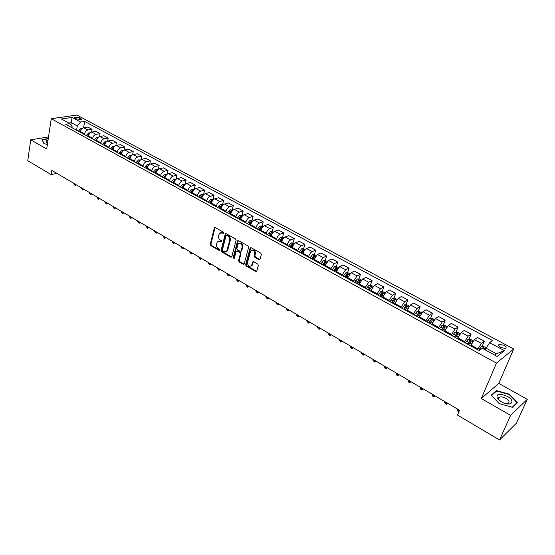 <?xml version="1.0" encoding="UTF-8"?>
<svg xmlns="http://www.w3.org/2000/svg" width="555" height="555" viewBox="0 0 555 555"><rect width="100%" height="100%" fill="white"/><g stroke="black" fill="none" stroke-linecap="round" stroke-linejoin="round"><path stroke-width="0.83" d="M223.956 233.183L223.568 232.233L215.271 227.571L214.272 228.05L210.262 244.297L210.81 245.636L219.003 250.354L219.704 250.034L219.315 249.091L218.254 248.48C216.797 247.447 216.207 246.011 216.499 244.186L217.289 241.841L220.044 241.363L221.722 241.862L221.431 240.703L220.363 240.093C218.892 239.059 218.309 237.623 218.594 235.778L219.412 233.391L222.166 232.906L223.249 233.516L223.956 233.183M503.829 345.231L499.202 344.343C498.036 345.078 498.598 346.153 500.881 347.562L505.522 348.464C506.687 347.714 506.125 346.639 503.829 345.231M258.998 259.657L259.976 259.428L261.356 254.53L260.788 253.142L251.11 247.703L250.159 247.912L245.622 264.638L246.184 266.005L255.737 271.506L256.715 271.277L258.339 265.491L257.77 264.111L253.642 261.759L252.685 261.974L251.568 265.588C249.153 267.045 247.801 266.018 247.502 262.487L250.714 250.978C253.156 249.535 254.509 250.582 254.787 254.107L254.294 255.931L254.856 257.312L258.998 259.657L259.913 259.511M481.303 398.532L510.6 415.355L499.542 439.948L516.365 423.243L527.25 399.336L498.772 383.401L513.715 349.012L496.468 363.109L481.303 398.532L498.772 383.401M48.514 136.925L30.719 139.818L46.696 148.99L51.261 118.715L496.468 363.109M30.719 139.818L27.75 160.721L51.164 174.575L56.929 173.396M499.542 439.948L457.507 415.071L459.526 410.256L51.809 170.385L51.164 174.575M236.104 240.329L235.542 238.962L226.183 233.704L225.309 233.863L221.036 250.492L221.584 251.838L230.825 257.159L231.726 256.979L236.104 240.329M238.546 240.648L248.057 245.99L248.626 247.37L244.117 264.069L243.173 264.27L239.143 261.946L238.581 260.586L240.336 253.961L239.774 252.594L237.103 251.068L236.187 251.255L234.182 258.595L233.155 257.777L237.505 241.113L238.546 240.648M75.251 118.229L76.632 118.978L81.439 119.45L80.836 118.354L79.455 117.618L74.647 117.147L75.251 118.229M513.715 349.012L76.895 115.052L51.261 118.715M72.004 127.74L72.171 126.713L69.951 123.647L65.705 124.292L479.27 350.58L482.246 348.311L497.169 356.449L504.398 350.635L496.413 353.778L486.062 348.151L485.299 349.976M69.951 123.647L61.404 118.992L72.067 117.452L80.572 122.038L77.27 125.923L76.562 130.231M83.611 127.768L84.679 121.413L80.572 122.038M84.679 121.413L492.493 340.513L489.649 342.678L504.398 350.635M510.6 415.355L527.25 399.336M70.901 124.972L71.276 122.662L68.82 123.037M77.27 125.923L71.276 122.662L72.067 117.452M482.17 346.375L484.307 341.235L481.428 343.392L477.522 349.622M484.307 341.235L477.397 337.502L474.49 339.632L470.591 345.827M469.003 339.161L471.07 334.082L468.136 336.184L464.244 342.352M471.07 334.082L464.271 330.412L461.302 332.48L457.417 338.619M456.043 332.063L458.035 327.048L455.044 329.08L451.166 335.199M458.035 327.048L451.34 323.426L448.315 325.431L444.444 331.522M443.272 325.07L445.2 320.11L442.148 322.094L438.284 328.151M445.2 320.11L438.596 316.544L435.522 318.494L431.665 324.529M430.687 318.181L432.553 313.277L429.452 315.205L425.595 321.206M432.553 313.277L426.046 309.766L422.924 311.66L419.074 317.64M418.29 311.397L420.093 306.547L416.944 308.42L413.1 314.373M420.093 306.547L413.683 303.085L410.506 304.931L406.676 310.856M406.066 304.709L407.814 299.915L404.616 301.733L400.786 307.637M407.814 299.915L401.501 296.502L398.275 298.299L394.452 304.168M394.029 298.125L395.715 293.38L392.468 295.149L388.653 300.997M395.715 293.38L389.492 290.015L386.225 291.763L382.416 297.584M382.159 291.639L383.789 286.942L380.501 288.655L376.699 294.455M383.789 286.942L377.664 283.626L374.348 285.319L370.546 291.091M370.456 285.242L372.044 280.587L368.707 282.259L364.912 288.003M372.044 280.587L365.995 277.327L362.637 278.971L358.856 284.694M358.925 278.936L360.459 274.33L357.08 275.953L353.299 281.656M360.459 274.33L354.499 271.111L351.1 272.713L347.326 278.381M347.555 272.727L349.039 268.162L345.619 269.737L341.852 275.391M349.039 268.162L343.163 264.992L339.722 266.539L335.962 272.165M336.337 266.601L337.78 262.078L334.318 263.611L330.565 269.217M337.78 262.078L331.987 258.949L328.504 260.462L324.758 266.039M325.279 260.559L326.673 256.084L323.176 257.569L319.437 263.125M326.673 256.084L320.963 252.997L317.446 254.461L313.714 259.99M314.38 254.606L315.726 250.166L312.194 251.609C310.696 252.428 309.53 254.01 308.691 256.375L308.469 257.125M315.726 250.166L310.092 247.128L306.54 248.55C305.042 249.348 303.876 250.929 303.044 253.288L302.822 254.03M303.62 248.73L304.931 244.339L301.365 245.74C299.853 246.531 298.687 248.106 297.868 250.458L297.647 251.2M304.931 244.339L299.374 241.335L295.787 242.715C294.275 243.499 293.109 245.067 292.298 247.412L292.083 248.154M293.012 242.937L294.282 238.581L290.681 239.94C289.162 240.724 287.996 242.278 287.192 244.623L286.977 245.365M294.282 238.581L288.801 235.625L285.18 236.964C283.654 237.727 282.495 239.281 281.697 241.619L281.489 242.362M282.544 237.228L283.772 232.906L280.143 234.231C278.61 234.987 277.451 236.534 276.661 238.865L276.452 239.607M283.772 232.906L278.367 229.992L274.718 231.289C273.185 232.039 272.019 233.579 271.242 235.903L271.034 236.638M272.221 231.588L273.407 227.314L269.744 228.591C268.204 229.333 267.045 230.866 266.275 233.19L266.074 233.926M273.407 227.314L268.079 224.428L264.395 225.691C262.848 226.426 261.696 227.952 260.926 230.263L260.725 230.998M263.056 226.593L262.022 226.031L263.188 221.785L259.49 223.027C257.936 223.755 256.785 225.275 256.028 227.585L255.827 228.32M263.188 221.785L257.922 218.948L254.211 220.168C252.657 220.883 251.505 222.395 250.749 224.706L250.555 225.434M251.97 220.571L253.094 216.339L249.375 217.539C247.814 218.254 246.663 219.759 245.914 222.062L245.726 222.791M253.094 216.339L247.905 213.529L244.165 214.716C242.597 215.423 241.446 216.922 240.71 219.218L240.523 219.947M242.049 215.174L243.145 210.962L239.392 212.128C237.817 212.822 236.673 214.32 235.944 216.61L235.757 217.338M243.145 210.962L238.019 208.194L234.252 209.339C232.677 210.033 231.525 211.517 230.804 213.8L230.623 214.528M232.254 209.852L233.315 205.655L229.541 206.786C227.959 207.466 226.815 208.951 226.1 211.226L225.913 211.954M233.315 205.655L228.258 202.922L224.47 204.039C222.881 204.712 221.736 206.182 221.029 208.458L220.848 209.179M222.583 204.601L223.623 200.417L219.822 201.514C218.226 202.18 217.081 203.65 216.381 205.919L216.207 206.64M223.623 200.417L218.628 197.719L214.813 198.801C213.217 199.46 212.072 200.917 211.386 203.185L211.205 203.907M213.044 199.411L214.05 195.249L210.227 196.31C208.625 196.963 207.48 198.419 206.8 200.681L206.626 201.396M214.05 195.249L209.124 192.585L205.281 193.633C203.678 194.278 202.54 195.728 201.86 197.982L201.694 198.697M203.623 194.299L204.608 190.143L200.75 191.177C199.148 191.808 198.01 193.258 197.337 195.506L197.164 196.22M204.608 190.143L199.738 187.514L195.88 188.527C194.264 189.158 193.126 190.594 192.46 192.842L192.294 193.556M194.319 189.241L195.277 185.106L191.406 186.105C189.789 186.73 188.651 188.159 187.992 190.4L187.833 191.114M195.277 185.106L190.476 182.512L186.591 183.49C184.975 184.107 183.837 185.536 183.185 187.77L183.025 188.485M185.141 184.253L186.071 180.132L182.172 181.097C180.555 181.707 179.418 183.129 178.772 185.356L178.613 186.071M186.071 180.132L181.332 177.572L177.42 178.523C175.796 179.126 174.665 180.535 174.02 182.761L173.868 183.476M176.095 179.251L176.983 175.22L173.063 176.157C171.433 176.754 170.302 178.162 169.67 180.382L169.511 181.09M176.983 175.22L172.3 172.688L168.373 173.611C166.736 174.201 165.605 175.602 164.981 177.822L164.828 178.53M167.173 174.221L168.005 170.371L164.065 171.28C162.428 171.863 161.304 173.257 160.679 175.47L160.527 176.178M168.005 170.371L163.378 167.874L159.431 168.762C157.793 169.337 156.663 170.732 156.052 172.938L155.899 173.646M158.362 169.268L159.139 165.584L155.185 166.458C153.541 167.027 152.417 168.415 151.806 170.621L151.661 171.322M159.139 165.584L154.574 163.114L150.606 163.975C148.962 164.544 147.838 165.924 147.235 168.116L147.089 168.824M149.663 164.391L150.384 160.853L146.409 161.699C144.758 162.261 143.634 163.635 143.037 165.827L142.899 166.528M150.384 160.853L145.875 158.418L141.893 159.25C140.235 159.798 139.118 161.172 138.521 163.357L138.382 164.058M141.06 159.583L141.74 156.184L137.744 157.003C136.086 157.544 134.969 158.91 134.379 161.096L134.248 161.796M141.74 156.184L137.286 153.777L133.283 154.581C131.625 155.123 130.501 156.482 129.925 158.661L129.787 159.354M132.555 154.845L133.2 151.57L129.183 152.361C127.525 152.896 126.408 154.248 125.832 156.42L125.701 157.12M133.2 151.57L128.795 149.191L124.778 149.968C123.113 150.495 121.996 151.848 121.427 154.012L121.295 154.713M124.154 150.176L124.757 147.013L120.733 147.776C119.068 148.296 117.951 149.642 117.389 151.806L117.258 152.5M124.757 147.013L120.414 144.661L116.377 145.417C114.712 145.93 113.595 147.269 113.04 149.427L112.908 150.121M115.856 145.57L116.425 142.51L112.381 143.245C110.709 143.759 109.599 145.091 109.044 147.248L108.919 147.935M116.425 142.51L112.131 140.186L108.079 140.915C106.407 141.421 105.297 142.746 104.749 144.897L104.624 145.59M107.649 141.032L108.19 138.063L104.132 138.771C102.46 139.27 101.35 140.595 100.809 142.746L100.684 143.433M108.19 138.063L103.951 135.767L99.879 136.468C98.207 136.96 97.097 138.278 96.563 140.422L96.438 141.109M99.546 136.551L100.053 133.665L95.98 134.352C94.301 134.844 93.198 136.155 92.664 138.292L92.546 138.979M100.053 133.665L95.862 131.403L91.783 132.076C90.097 132.555 88.994 133.866 88.467 136.003L88.349 136.683M91.533 132.132L92.019 129.322L87.926 129.988C86.247 130.46 85.144 131.764 84.617 133.894L84.506 134.581M92.019 129.322L87.87 127.088L83.777 127.733C82.091 128.205 80.988 129.502 80.475 131.632L80.364 132.312M494.734 355.117L496.413 353.778M281.787 239.878L281.898 239.503M292.138 245.948L292.346 245.234M302.6 252.171L302.926 251.054M313.186 258.519L313.658 256.972M323.905 264.978L324.522 262.987M334.776 271.513L335.532 269.126M345.952 277.632L346.667 275.447M357.295 283.834L357.913 281.982M368.798 290.133L369.269 288.739M380.459 296.516L380.765 295.649M486.062 348.151L489.649 342.678M48.271 138.535L41.965 139.569L43.907 143.544L47.369 144.494M517.579 402.535L509.469 394.23L496.434 390.602L491.21 395.188L499.188 403.603L512.529 407.321L517.579 402.535M496.024 391.552L496.434 390.602M509.289 394.633L509.469 394.23M223.249 233.516L223.894 233.294L222.819 232.691L220.724 232.6M218.58 241.05L220.689 241.141L221.764 241.744L221.112 241.973M215.09 227.495L210.914 244.075L211.462 245.407L219.648 250.125L219.003 250.354M225.982 233.62L221.681 250.263L222.229 251.609L231.699 257.014M226.724 235.473L226.01 235.799L222.375 250.132L222.763 251.075L223.894 251.72L226.724 251.186L229.652 240.468C229.95 238.608 229.361 237.158 227.869 236.118L226.724 235.473L227.377 235.251L226.606 235.417M226.058 251.803L227.37 250.957L227.779 250.041L227.134 250.277M227.377 235.251L228.514 235.896C230.006 236.936 230.596 238.386 230.297 240.246L227.779 250.041M236.86 250.978L237.741 250.839L240.412 252.358L240.974 253.725L239.219 260.344L239.781 261.703L244.075 264.125M238.31 240.558L233.801 257.541L234.231 258.512M242.16 247.037C241.918 243.589 240.599 242.535 238.206 243.867L236.874 248.432L237.436 249.792L240.114 251.318L241.036 251.124L242.16 247.037L242.806 246.802C242.819 243.929 241.689 242.695 239.413 243.104M240.995 251.179L241.675 250.888L241.154 250.86M242.806 246.802L241.793 250.624M251.949 250.138C254.28 249.708 255.439 250.95 255.418 253.871L254.925 255.689L255.487 257.069L259.629 259.414M250.999 266.185L252.199 265.339L252.463 264.721L251.831 264.971M253.364 261.655L252.463 264.721M250.846 247.606L246.26 264.388L246.822 265.755L256.66 271.353M82.112 128.607L80.836 128.524L78.304 131.188M81.391 129.433L79.511 131.847M80.211 132.229L80.433 131.882M73.857 183.358L73.753 183.996L75.279 184.891L75.383 184.253M76.465 184.891L75.14 185.564L73.753 183.996M75.14 185.564L75.279 184.891L76.139 184.697M90.153 132.929L88.779 132.846L86.247 135.531M89.452 133.706L87.461 136.197M88.162 136.579L88.446 136.128M81.529 187.868L81.418 188.513L82.966 189.422L83.077 188.783M84.145 189.408L82.813 190.094L81.418 188.513M82.813 190.094L82.966 189.422L83.826 189.22M98.284 137.307L96.82 137.224L94.281 139.929M97.604 138.049L95.509 140.602M96.202 140.977L96.563 140.415L100.809 142.746M96.286 141.025L96.521 140.658M89.293 192.439L89.182 193.078L90.743 194L90.86 193.355M91.915 193.979L90.583 194.666L89.182 193.078M90.583 194.666L90.743 194L91.603 193.799M106.511 141.74L104.95 141.65L102.411 144.376M105.637 142.753L103.653 145.056M104.347 145.431L104.777 144.744M104.444 145.486L104.722 145.042M97.146 197.06L97.035 197.705L98.61 198.635L98.728 197.989M99.775 198.607L98.436 199.3L97.035 197.705M98.436 199.3L98.61 198.635L99.47 198.426M114.843 146.222L113.185 146.125L110.639 148.879M114.17 146.943L111.902 149.566M112.582 149.94L113.109 149.108M112.7 150.003L113.033 149.475M105.096 201.736L104.978 202.381L106.574 203.324L106.699 202.679M107.732 203.283L106.387 203.983L104.978 202.381M106.387 203.983L106.574 203.324L107.427 203.109M48.028 140.131L45.968 140.845L46.537 142.781L47.536 143.384M47.709 142.24L47.557 143.245M44.088 143.592L42.236 139.818L48.223 138.833M501.283 401.813L503.51 402.888C512.112 406.524 515.324 400.627 507.277 396.339C499.327 393.065 495.99 393.745 497.273 398.379L501.283 401.813M504.682 403.305L508.116 403.353C509.872 402.167 509.108 400.502 505.834 398.351C503.281 397.012 501.158 396.603 499.458 397.123C498.362 397.63 498.203 398.504 498.987 399.753L500.922 401.605M499.229 403.617L491.529 395.5L496.593 391.046L509.226 394.57L517.08 402.618L512.21 407.231M516.774 403.298L517.08 402.618M123.286 150.759L121.524 150.662L118.971 153.437M122.593 151.487L120.248 154.137M120.921 154.505L121.552 153.506M121.052 154.574L121.441 153.957M113.137 206.467L113.012 207.112L114.635 208.07L114.753 207.417M115.773 208.021L114.427 208.729L113.012 207.112M114.427 208.729L114.635 208.07L115.482 207.847M131.826 155.351L129.96 155.254L127.4 158.05M131.119 156.087L128.698 158.758M129.364 159.125L130.12 157.918M129.509 159.202L129.96 158.487M121.274 211.254L121.15 211.906L122.787 212.87L122.912 212.218M123.918 212.808L122.572 213.522L121.15 211.906M122.572 213.522L122.787 212.87L123.633 212.641M140.477 160L138.5 159.902L135.94 162.719M139.749 160.749L137.245 163.441M137.911 163.801L138.826 162.351M138.077 163.892L138.59 163.066M129.509 216.096L129.377 216.748L131.035 217.726L131.167 217.074M132.159 217.657L130.807 218.379L129.377 216.748M130.807 218.379L131.035 217.726L131.882 217.491M149.205 164.724L147.151 164.606L144.584 167.45M148.483 165.48L146.832 166.701L145.909 168.179M146.569 168.54L147.63 166.888M146.742 168.637L147.339 167.679M137.841 221.001L137.709 221.653L139.388 222.645L139.52 221.986M140.498 222.562L139.145 223.29L137.709 221.653M139.145 223.29L140.228 222.402M158.036 169.525L155.906 169.372L153.34 172.237M157.322 170.267L156.732 170.323L154.679 172.973M155.331 173.333L156.732 170.323M155.525 173.438L156.212 172.334M146.277 225.961L146.138 226.62L147.838 227.619L147.977 226.96M148.941 227.529L147.581 228.265L146.138 226.62M147.581 228.265L148.671 227.377M166.979 174.381L164.773 174.194L162.199 177.087M166.278 175.123L165.619 175.158L163.558 177.829M164.204 178.183L165.619 175.158M164.412 178.301L165.21 177.017M154.817 230.984L154.672 231.643L156.392 232.656L156.538 231.997M157.481 232.552L156.121 233.301L154.672 231.643M156.121 233.301L157.225 232.406M176.032 179.307L173.75 179.085L171.176 181.998M175.338 180.042L174.617 180.056L172.549 182.755M173.188 183.101L174.617 180.056M173.417 183.226L174.353 181.721M163.454 236.069L163.309 236.735L165.05 237.755L165.196 237.096M166.132 237.644L164.766 238.393L163.309 236.735M164.766 238.393L165.883 237.498M185.203 184.288L182.845 184.031L180.264 186.973M184.517 185.023L183.726 185.023L181.651 187.736M182.283 188.083L183.726 185.023M182.533 188.214L183.629 186.466M172.21 241.217L172.057 241.883L173.819 242.924L173.972 242.257M174.887 242.792L173.514 243.555L172.057 241.883M173.514 243.555L174.645 242.653M194.5 189.338L192.051 189.04L189.47 192.009M193.806 190.081L192.96 190.046L190.878 192.779M191.503 193.126L192.96 190.046M191.773 193.272L193.029 191.295M181.069 246.434L180.909 247.1L182.699 248.147L182.852 247.481M183.747 248.009L182.373 248.779L180.909 247.1M182.373 248.779L183.518 247.87M203.907 194.451L201.382 194.118L198.794 197.115M203.213 195.2L202.304 195.138L200.223 197.892M200.841 198.232L202.304 195.138M201.125 198.392L202.554 196.213M190.032 251.706L189.879 252.379L191.683 253.441L191.843 252.768M192.724 253.288L191.35 254.065L189.879 252.379M191.35 254.065L192.502 253.156M213.446 199.633L210.831 199.259L208.243 202.284M212.745 200.397L211.781 200.293L209.686 203.075M210.296 203.407L211.781 200.293M210.602 203.574L212.197 201.208M199.12 257.048L198.954 257.721L200.785 258.796L200.945 258.13M201.812 258.637L200.431 259.421L198.954 257.721M200.431 259.421L201.597 258.512M223.103 204.885L220.404 204.469L217.81 207.521M222.395 205.669L221.376 205.517L219.274 208.319M219.877 208.645L221.376 205.517M220.203 208.826L221.958 206.293M208.312 262.459L208.146 263.132L209.998 264.229L210.172 263.556M211.011 264.048L209.63 264.839L208.146 263.132M209.63 264.839L210.81 263.93M232.892 210.199L230.11 209.748L227.508 212.822M232.163 211.018L231.095 210.81L228.993 213.633M229.583 213.959L231.095 210.81M229.93 214.154L231.851 211.462M217.629 267.94L217.456 268.62L219.336 269.723L219.509 269.05M220.328 269.529L218.948 270.334L217.456 268.62M218.948 270.334L220.134 269.418M242.812 215.59L239.933 215.097L237.332 218.198M242.049 216.464L240.946 216.173L238.837 219.024M239.42 219.343L240.946 216.173M239.788 219.544L241.869 216.714M227.064 273.49L226.891 274.17L228.785 275.287L228.965 274.614M229.77 275.086L228.382 275.89L226.891 274.17M228.382 275.89L229.583 274.975M252.865 221.056L249.896 220.515L247.287 223.651M249.778 225.011L251.963 222.083L250.929 221.611L248.813 224.484M249.389 224.796L250.929 221.611M236.617 279.116L236.437 279.796L238.366 280.927L238.546 280.247M239.33 280.712L237.942 281.531L236.437 279.796M237.942 281.531L239.156 280.608M262.022 226.031L259.99 226.003L257.381 229.166M259.906 230.547L262.085 227.599L261.044 227.12L258.928 230.013M259.49 230.325L261.044 227.12M246.302 284.812L246.115 285.492L248.064 286.644L248.251 285.957M249.015 286.408L247.62 287.233L246.115 285.492M247.62 287.233L248.848 286.311M273.379 232.205L272.255 231.588L270.223 231.574L267.607 234.765M270.167 236.166L272.345 233.197L271.298 232.705L269.175 235.625M269.73 235.924L271.298 232.705M256.105 290.577L255.917 291.264L257.895 292.429L258.082 291.743M258.824 292.18L257.43 293.019L255.917 291.264M257.43 293.019L258.672 292.09M283.855 237.894L282.627 237.228L280.587 237.214L277.972 240.44M280.566 241.855L282.745 238.865L281.697 238.359L279.56 241.307M280.108 241.605L281.697 238.359M266.046 296.425L265.852 297.112L267.85 298.292L268.044 297.605M268.766 298.028L267.371 298.874L265.852 297.112M267.371 298.874L268.62 297.945M294.469 243.659L293.137 242.937L291.098 242.937L288.482 246.191M291.111 247.627L293.29 244.616L292.228 244.096L290.092 247.065M290.626 247.357L292.228 244.096M276.113 302.35L275.911 303.037L277.937 304.23L278.145 303.543M278.839 303.953L277.438 304.806L275.911 303.037M277.438 304.806L278.707 303.876M305.229 249.507L303.793 248.73L301.76 248.73L299.138 252.019M301.802 253.475L303.98 250.444L302.912 249.916L300.768 252.913M301.296 253.198L302.912 249.916M286.318 308.351L286.109 309.045L288.163 310.252L288.371 309.565M289.044 309.961L287.643 310.821L286.109 309.045M287.643 310.821L288.926 309.884M316.142 255.439L314.602 254.599L312.562 254.613L309.94 257.929M312.645 259.407L314.824 256.354L313.741 255.813L311.598 258.831M312.111 259.116L313.741 255.813M296.654 314.435L296.446 315.129L298.528 316.357L298.736 315.663M299.388 316.045L297.986 316.919L296.446 315.129M297.986 316.919L299.277 315.982M327.207 261.454L325.556 260.559L323.516 260.572L320.894 263.923M323.634 265.422L325.813 262.349L324.731 261.793L322.573 264.839M323.072 265.117L324.731 261.793M307.137 320.603L306.915 321.296L309.031 322.538L309.246 321.844M309.87 322.212L308.462 323.093L306.915 321.296M308.462 323.093L309.773 322.157M338.432 267.552L336.67 266.594L334.63 266.622L332.008 270.001M334.783 271.52L336.961 268.433L335.865 267.857L333.708 270.93M334.193 271.201L335.865 267.857M317.758 326.853L317.536 327.547L319.673 328.81L319.895 328.109M320.499 328.463L319.09 329.358L317.536 327.547M319.09 329.358L320.415 328.414M349.817 273.74L347.936 272.72L345.897 272.755L343.274 276.168M346.091 277.708L348.262 274.593L347.166 274.01L345.002 277.111M345.474 277.368L347.166 274.01M328.525 333.187L328.296 333.888L330.468 335.164L330.697 334.464M331.273 334.804L329.857 335.706L328.296 333.888M329.857 335.706L331.196 334.755M361.367 280.011L359.369 278.929L357.33 278.971L354.7 282.419M357.566 283.987L359.73 280.851L358.62 280.247L356.456 283.376M356.914 283.633L358.62 280.247M339.438 339.611L339.209 340.312L341.408 341.609L341.644 340.902M342.192 341.228L340.777 342.137L339.209 340.312M340.777 342.137L342.13 341.193M373.085 286.38L370.962 285.228L368.922 285.277L366.293 288.767M369.2 290.348L371.371 287.192L370.254 286.574L368.076 289.738M368.52 289.981L369.776 287.962M350.51 346.119L350.267 346.826L352.501 348.138L352.744 347.43M353.264 347.742L351.842 348.665L350.267 346.826M351.842 348.665L353.216 347.714M384.969 292.839L382.721 291.618L380.688 291.68L378.059 295.198M381.001 296.807L383.179 293.616L382.048 292.984L379.863 296.183M380.293 296.425L382.048 292.984M361.735 352.723L361.485 353.431L363.747 354.763L363.997 354.055M364.489 354.347L363.067 355.283L361.485 353.431M363.067 355.283L364.455 354.326M397.033 299.395L394.654 298.104L392.621 298.174L389.992 301.726M392.982 303.363L395.16 300.144L394.022 299.499L391.823 302.732M392.246 302.961L394.022 299.499M373.113 359.418L372.863 360.126L375.159 361.478L375.409 360.771M375.874 361.041L374.452 361.992L372.863 360.126M374.452 361.992L375.853 361.034M409.278 306.048L406.766 304.688L404.734 304.764L402.104 308.358M405.136 310.016L407.321 306.762L406.177 306.103L403.957 309.371M404.366 309.593L406.177 306.103M384.657 366.21L384.4 366.924L386.724 368.291L386.988 367.583M385.996 368.791L387.418 367.833L385.996 368.791L385.066 368.249L384.4 366.924M421.703 312.798L419.053 311.362L417.02 311.452L414.391 315.08M417.471 316.766L419.663 313.485L418.505 312.805L416.278 316.114M416.666 316.322L418.505 312.805M396.367 373.099L396.103 373.813L398.462 375.201L398.733 374.486M399.142 374.729L397.706 375.693L396.763 375.138L396.103 373.813M434.315 319.652L431.526 318.14L429.494 318.237L426.871 321.907M429.993 323.614L432.185 320.304L431.02 319.611L428.779 322.954M429.154 323.156L431.02 319.611M408.244 380.085L407.974 380.806L410.367 382.215L410.644 381.5M411.033 381.729L409.583 382.693L408.626 382.131L407.974 380.806M447.115 326.611L444.187 325.022L442.155 325.126L439.532 328.831M442.703 330.565L444.902 327.228L443.723 326.513L441.475 329.899M441.829 330.093L443.723 326.513M420.295 387.175L420.017 387.896L422.445 389.326L422.723 388.604M423.104 388.826L421.633 389.797L420.662 389.228L420.017 387.896M460.116 333.68L457.036 332.001L455.01 332.119L452.387 335.865M455.606 337.627L457.813 334.256L456.619 333.527L454.358 336.947M454.698 337.135L456.064 334.915L457.07 334.915M432.518 394.369L432.234 395.091L434.697 396.541L434.988 395.819M435.349 396.034L433.857 397.005L432.872 396.423L432.234 395.091M473.255 340.93L470.085 339.091L468.059 339.223L465.437 343.011M468.704 344.794L470.917 341.387L469.71 340.645L467.442 344.107M467.768 344.28L469.142 342.04L470.161 342.053M444.93 401.667L444.631 402.389L447.136 403.867L447.427 403.138M447.774 403.339L446.262 404.317L445.263 403.728L444.631 402.389M486.242 347.874L483.336 346.292L481.317 346.431L478.688 350.26M483.8 349.164L484.224 348.637L483.01 347.874L482.51 348.457M457.514 409.077L457.216 409.798L459.221 410.984M458.916 411.706L457.84 411.137L457.216 409.798M477.848 348.831L470.911 345.043M464.563 341.568L457.729 337.835M451.472 334.415L444.749 330.738M438.582 327.374L431.956 323.752M425.893 320.436L419.365 316.863M413.385 313.596L406.954 310.085M401.064 306.866L394.73 303.398M388.923 300.227L382.679 296.814M376.963 293.692L370.809 290.327M365.169 287.247L359.106 283.931M353.549 280.892L347.576 277.625M342.095 274.635L336.205 271.409M330.808 268.46L324.994 265.283M319.673 262.376L313.943 259.24M308.691 256.375L303.044 253.288M297.868 250.458L292.298 247.412M287.192 244.623L281.697 241.619M276.661 238.865L271.242 235.903M266.275 233.19L260.926 230.263M256.028 227.585L250.749 224.706M245.914 222.062L240.71 219.218M235.944 216.61L230.804 213.8M226.1 211.226L221.029 208.458M216.381 205.919L211.386 203.185M206.8 200.681L201.86 197.982M197.337 195.506L192.46 192.842M187.992 190.4L183.185 187.77M178.772 185.356L174.02 182.761M169.67 180.382L164.981 177.822M160.679 175.47L156.052 172.938M151.806 170.621L147.235 168.116M143.037 165.827L138.521 163.357M134.379 161.096L129.925 158.661M125.832 156.42L121.427 154.012M117.389 151.806L113.04 149.427M109.044 147.248L104.749 144.897M92.664 138.292L88.467 136.003M84.617 133.894L80.475 131.632M87.926 129.988L83.777 127.733M95.98 134.352L91.783 132.076M104.132 138.771L99.879 136.468M112.381 143.245L108.079 140.915M120.733 147.776L116.377 145.417M129.183 152.361L124.778 149.968M137.744 157.003L133.283 154.581M146.409 161.699L141.893 159.25M155.185 166.458L150.606 163.975M164.065 171.28L159.431 168.762M173.063 176.157L168.373 173.611M182.172 181.097L177.42 178.523M191.406 186.105L186.591 183.49M200.75 191.177L195.88 188.527M210.227 196.31L205.281 193.633M219.822 201.514L214.813 198.801M229.541 206.786L224.47 204.039M239.392 212.128L234.252 209.339M249.375 217.539L244.165 214.716M259.49 223.027L254.211 220.168M269.744 228.591L264.395 225.691M280.143 234.231L274.718 231.289M290.681 239.94L285.18 236.964M301.365 245.74L295.787 242.715M312.194 251.609L306.54 248.55M323.176 257.569L317.446 254.461M334.318 263.611L328.504 260.462M345.619 269.737L339.722 266.539M357.08 275.953L351.1 272.713M368.707 282.259L362.637 278.971M380.501 288.655L374.348 285.319M392.468 295.149L386.225 291.763M404.616 301.733L398.275 298.299M416.944 308.42L410.506 304.931M429.452 315.205L422.924 311.66M442.148 322.094L435.522 318.494M455.044 329.08L448.315 325.431M468.136 336.184L461.302 332.48M481.428 343.392L474.49 339.632M79.108 119.7L79.455 117.618M80.607 119.727L80.836 118.354M222.819 232.691L222.166 232.906M220.689 241.141L220.044 241.363M211.462 245.407L210.81 245.636M210.914 244.075L210.262 244.297M214.924 227.834L214.272 228.05M231.463 256.923L230.825 257.159M222.229 251.609L221.584 251.838M221.681 250.263L221.036 250.492M225.816 233.96L225.163 234.175M230.297 240.246L229.652 240.468M228.514 235.896L227.869 236.118M243.811 264.027L243.173 264.27M239.781 261.703L239.143 261.946M239.219 260.344L238.581 260.586M240.974 253.725L240.336 253.961M240.412 252.358L239.774 252.594M237.741 250.839L237.103 251.068M233.801 257.541L233.155 257.777M238.144 240.891L237.505 241.113M255.487 257.069L254.856 257.312M254.925 255.689L254.294 255.931M255.418 253.871L254.787 254.107M253.212 261.967L252.58 262.21M256.368 271.249L255.737 271.506M246.822 265.755L246.184 266.005M246.26 264.388L245.622 264.638M250.68 247.939L250.048 248.168M81.738 128.989L80.884 128.524M80.392 130.446L79.192 129.787M89.744 133.346L88.828 132.846M88.349 134.789L87.135 134.123M97.846 137.751L96.868 137.224M96.404 139.18L95.176 138.507M106.04 142.219L105.006 141.65M104.555 143.627L103.306 142.947M114.344 146.728L113.241 146.131M112.804 148.13L111.541 147.443M113.858 147.387L113.928 147.013M122.745 151.3L121.573 150.669M121.156 152.687L119.88 151.994M122.176 152.091L122.28 151.564M131.251 155.927L130.009 155.254M129.606 157.301L128.316 156.593M130.598 156.871L130.73 156.163M139.86 160.617L138.549 159.902M138.167 161.97L136.856 161.255M139.111 161.734L139.291 160.825M148.58 165.362L147.2 164.606M146.832 166.701L145.507 165.98M147.727 166.687L147.956 165.543M157.412 170.163L155.955 169.372M155.601 171.488L154.262 170.76M166.347 175.026L164.821 174.201M164.488 176.337L163.128 175.595M175.408 179.959L173.798 179.085M173.486 181.249L172.112 180.493M184.579 184.947L182.893 184.031M182.595 186.216L181.201 185.46M193.868 190.004L192.106 189.04M191.822 191.253L190.414 190.483M203.276 195.124L201.43 194.118M201.174 196.359L199.745 195.575M212.815 200.306L210.886 199.259M210.643 201.527L209.193 200.737M222.472 205.565L220.46 204.469M220.238 206.765L218.774 205.96M232.261 210.893L230.158 209.748M229.957 212.065L228.473 211.254M242.181 216.29L239.989 215.097M239.809 217.442L238.303 216.623M252.234 221.757L249.944 220.515M249.792 222.888L248.265 222.055M251.131 223.623L250.756 223.415M262.425 227.3L260.038 226.003M259.906 228.41L258.359 227.571M261.315 229.18L260.885 228.944M272.748 232.92L270.271 231.574M270.16 234.009L268.592 233.155M271.638 234.814L271.152 234.55M283.223 238.615L280.643 237.214M280.559 239.684L278.971 238.816M282.1 240.523L281.558 240.232M293.838 244.394L291.153 242.937M291.091 245.428L289.481 244.554M292.707 246.309L292.11 245.99M304.598 250.25L301.809 248.73M301.774 251.262L300.144 250.367M303.46 252.178L302.808 251.824M315.511 256.188L312.611 254.613M312.611 257.173L310.953 256.271M314.366 258.13L313.658 257.742M326.576 262.21L323.572 260.572M323.593 263.167L321.914 262.251M325.424 264.166L324.654 263.743M337.801 268.315L334.679 266.622M334.727 269.244L333.028 268.315M336.642 270.292L335.81 269.834M349.185 274.51L345.952 272.748M346.029 275.412L344.301 274.468M348.02 276.501L347.118 276.008M360.736 280.795L357.378 278.971M357.489 281.662L355.734 280.705M359.564 282.8L358.592 282.273M372.454 287.171L368.978 285.277M369.11 288.01L367.334 287.039M371.274 289.19L370.234 288.621M384.344 293.637L380.737 291.68M380.903 294.448L379.1 293.463M383.151 295.669L382.048 295.066M381.556 294.386L382.041 292.998M396.409 300.206L392.669 298.174M392.871 300.976L391.039 299.977M395.209 302.253L394.029 301.608M393.509 300.907L394.008 299.513M408.646 306.866L404.782 304.764M405.018 307.602L403.159 306.589M407.446 308.927L406.191 308.247M405.636 307.525L406.149 306.124M421.079 313.624L417.076 311.445M417.339 314.331L415.452 313.298M419.864 315.705L418.532 314.983M417.95 314.241L418.47 312.833M433.691 320.492L429.549 318.237M429.848 321.158L427.933 320.11M432.47 322.587L431.062 321.817M430.437 321.054L430.978 319.645M446.498 327.457L442.21 325.126M442.55 328.088L440.608 327.027M445.263 329.566L443.778 328.754M443.119 327.97L443.674 326.555M459.498 334.533L455.065 332.119M455.44 335.123L453.463 334.048M458.257 336.663L456.689 335.803M455.995 334.991L456.564 333.576M472.7 341.714L468.115 339.216M468.524 342.262L466.526 341.172M471.452 343.857L469.794 342.955M469.065 342.123L469.648 340.701M485.778 348.831L481.365 346.431M481.143 349.15L479.784 348.408M482.683 348.554L482.94 347.936M498.674 345.578L499.202 344.343M74.564 117.667L74.647 117.147M215.083 227.501L214.431 227.716M225.961 233.648L225.309 233.863M227.37 250.957L226.724 251.186M241.675 250.888L241.036 251.124M238.275 240.606L237.63 240.828M252.199 265.339L251.568 265.588M253.316 261.731L252.685 261.974M250.798 247.683L250.159 247.912M47.48 143.121L47.598 142.337M47.529 143.377L46.537 142.781M498.348 399.649L499.458 397.123M498.987 399.753L497.273 398.379M456.064 334.915L456.619 333.527M469.142 342.04L469.71 340.645M482.718 348.568L483.01 347.874"/></g></svg>
